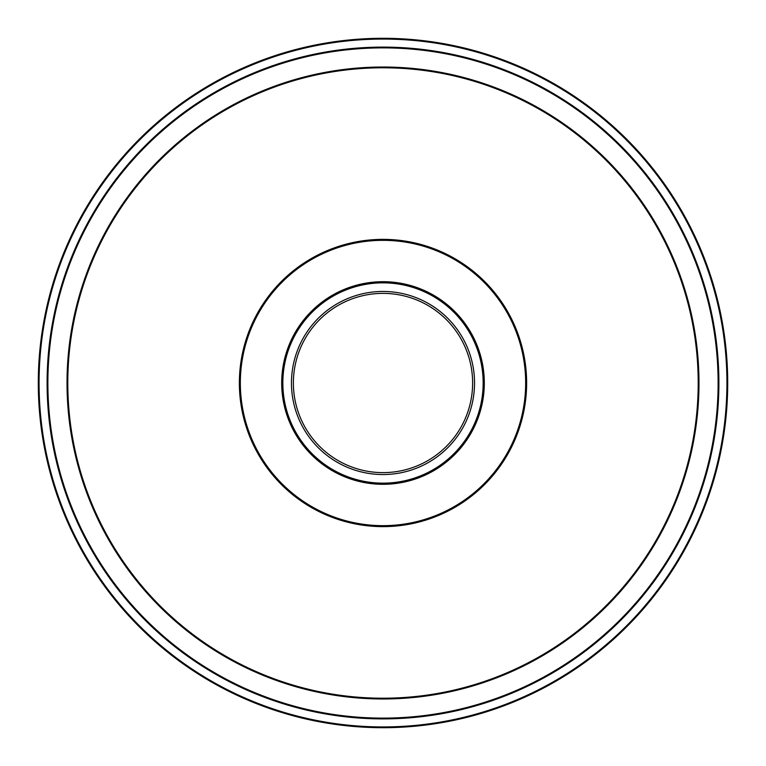 <?xml version="1.0" encoding="UTF-8"?>
<svg xmlns="http://www.w3.org/2000/svg" width="766" height="766" viewBox="0 0 766 766"><rect width="100%" height="100%" fill="white"/><g stroke="black" fill="none" stroke-linecap="round" stroke-linejoin="round"><path stroke-width="1.15" d="M47.109 383A335.891 335.891 0 0 1 383 47.109A335.891 335.891 0 0 1 718.891 383A335.891 335.891 0 0 1 383 718.891A335.891 335.891 0 0 1 47.109 383M718.125 383A335.125 335.125 0 0 0 383 47.875A335.125 335.125 0 0 0 47.875 383A335.125 335.125 0 0 0 383 718.125A335.125 335.125 0 0 0 718.125 383M67.791 383A315.209 315.209 0 0 0 383 698.209A315.209 315.209 0 0 0 698.209 383A315.209 315.209 0 0 0 383 67.791A315.209 315.209 0 0 0 67.791 383M698.975 383A315.975 315.975 0 0 1 383 698.975A315.975 315.975 0 0 1 67.025 383A315.975 315.975 0 0 1 383 67.025A315.975 315.975 0 0 1 698.975 383M39.066 383A343.934 343.934 0 0 0 383 726.934A343.934 343.934 0 0 0 726.934 383A343.934 343.934 0 0 0 383 39.066A343.934 343.934 0 0 0 39.066 383M727.7 383A344.7 344.7 0 0 1 383 727.7A344.7 344.7 0 0 1 38.3 383A344.7 344.7 0 0 1 383 38.3A344.7 344.7 0 0 1 727.7 383M383 293.378A89.622 89.622 0 0 0 293.378 383A89.622 89.622 0 0 0 383 472.622A89.622 89.622 0 0 0 472.622 383A89.622 89.622 0 0 0 383 293.378M298.194 327.589A101.303 101.303 0 0 1 438.411 298.194A101.303 101.303 0 0 1 467.806 438.411A101.303 101.303 0 0 1 327.589 467.806A101.303 101.303 0 0 1 298.194 327.589M466.848 437.779A100.154 100.154 0 0 0 437.779 299.152A100.154 100.154 0 0 0 299.152 328.221A100.154 100.154 0 0 0 328.221 466.848A100.154 100.154 0 0 0 466.848 437.779M263.561 304.973A142.667 142.667 0 0 0 304.973 502.439A142.667 142.667 0 0 0 502.439 461.027A142.667 142.667 0 0 0 461.027 263.561A142.667 142.667 0 0 0 263.561 304.973M503.243 461.553A143.625 143.625 0 0 1 304.447 503.243A143.625 143.625 0 0 1 262.757 304.447A143.625 143.625 0 0 1 461.553 262.757A143.625 143.625 0 0 1 503.243 461.553M459.629 433.068A91.537 91.537 0 0 0 433.068 306.371A91.537 91.537 0 0 0 306.371 332.932A91.537 91.537 0 0 0 332.932 459.629A91.537 91.537 0 0 0 459.629 433.068"/></g></svg>
